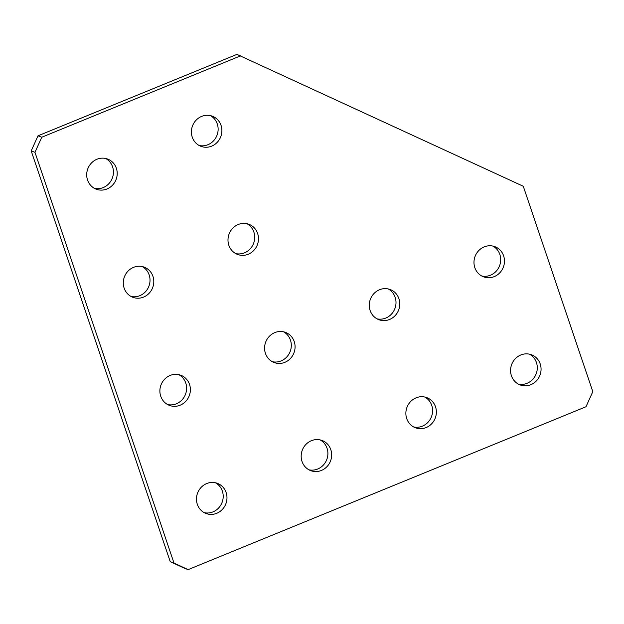 <?xml version="1.0" encoding="UTF-8"?>
<svg xmlns="http://www.w3.org/2000/svg" width="624" height="624" viewBox="0 0 624 624"><rect width="100%" height="100%" fill="white"/><g stroke="black" fill="none" stroke-linecap="round" stroke-linejoin="round"><path stroke-width="0.94" d="M215.436 482.773A16.107 15.124 -69.5 0 1 223.142 497.765A16.107 15.124 -69.5 0 1 212.987 511.883A16.107 15.124 -69.5 0 1 204.243 512.671M216.754 513.295A16.107 15.124 -69.5 0 1 206.076 513.513A16.107 15.124 -69.5 0 1 196.474 498.74A16.107 15.124 -69.5 0 1 206.692 483.561A16.107 15.124 -69.5 0 1 217.37 483.343A16.107 15.124 -69.5 0 1 226.972 498.116A16.107 15.124 -69.5 0 1 216.754 513.295M178.846 374.673A16.107 15.124 -69.5 0 1 186.553 389.672A16.107 15.124 -69.5 0 1 176.397 403.783A16.107 15.124 -69.5 0 1 167.653 404.57M180.164 405.194A16.107 15.124 -69.5 0 1 169.486 405.413A16.107 15.124 -69.5 0 1 159.884 390.647A16.107 15.124 -69.5 0 1 170.102 375.469A16.107 15.124 -69.5 0 1 180.781 375.242A16.107 15.124 -69.5 0 1 190.382 390.016A16.107 15.124 -69.5 0 1 180.164 405.194M142.256 266.573A16.107 15.124 -69.5 0 1 149.963 281.572A16.107 15.124 -69.5 0 1 139.807 295.682A16.107 15.124 -69.5 0 1 131.063 296.47M143.575 297.094A16.107 15.124 -69.5 0 1 132.896 297.313A16.107 15.124 -69.5 0 1 123.295 282.547A16.107 15.124 -69.5 0 1 133.513 267.368A16.107 15.124 -69.5 0 1 144.191 267.142A16.107 15.124 -69.5 0 1 153.793 281.915A16.107 15.124 -69.5 0 1 143.575 297.094M105.667 158.473A16.107 15.124 -69.5 0 1 113.373 173.472A16.107 15.124 -69.5 0 1 103.217 187.582A16.107 15.124 -69.5 0 1 94.474 188.378M106.985 188.994A16.107 15.124 -69.5 0 1 96.307 189.212A16.107 15.124 -69.5 0 1 86.705 174.447A16.107 15.124 -69.5 0 1 96.923 159.268A16.107 15.124 -69.5 0 1 107.601 159.05A16.107 15.124 -69.5 0 1 117.203 173.815A16.107 15.124 -69.5 0 1 106.985 188.994M320.135 439.912A16.107 15.124 -69.5 0 1 327.842 454.904A16.107 15.124 -69.5 0 1 317.678 469.022A16.107 15.124 -69.5 0 1 308.935 469.81M321.454 470.434A16.107 15.124 -69.5 0 1 310.775 470.652A16.107 15.124 -69.5 0 1 301.174 455.879A16.107 15.124 -69.5 0 1 311.392 440.7A16.107 15.124 -69.5 0 1 322.07 440.482A16.107 15.124 -69.5 0 1 331.664 455.255A16.107 15.124 -69.5 0 1 321.454 470.434M283.546 331.812A16.107 15.124 -69.5 0 1 291.252 346.811A16.107 15.124 -69.5 0 1 281.089 360.922A16.107 15.124 -69.5 0 1 272.345 361.709M284.864 362.333A16.107 15.124 -69.5 0 1 274.186 362.552A16.107 15.124 -69.5 0 1 264.584 347.786A16.107 15.124 -69.5 0 1 274.802 332.608A16.107 15.124 -69.5 0 1 285.48 332.381A16.107 15.124 -69.5 0 1 295.074 347.155A16.107 15.124 -69.5 0 1 284.864 362.333M246.956 223.712A16.107 15.124 -69.5 0 1 254.662 238.711A16.107 15.124 -69.5 0 1 244.499 252.821A16.107 15.124 -69.5 0 1 235.763 253.609M248.274 254.233A16.107 15.124 -69.5 0 1 237.596 254.452A16.107 15.124 -69.5 0 1 227.994 239.686A16.107 15.124 -69.5 0 1 238.212 224.507A16.107 15.124 -69.5 0 1 248.89 224.281A16.107 15.124 -69.5 0 1 258.484 239.054A16.107 15.124 -69.5 0 1 248.274 254.233M210.366 115.612A16.107 15.124 -69.5 0 1 218.072 130.611A16.107 15.124 -69.5 0 1 207.917 144.721A16.107 15.124 -69.5 0 1 199.173 145.517M211.684 146.133A16.107 15.124 -69.5 0 1 201.006 146.351A16.107 15.124 -69.5 0 1 191.404 131.586A16.107 15.124 -69.5 0 1 201.622 116.407A16.107 15.124 -69.5 0 1 212.3 116.189A16.107 15.124 -69.5 0 1 221.894 130.954A16.107 15.124 -69.5 0 1 211.684 146.133M424.827 397.051A16.107 15.124 -69.5 0 1 432.541 412.043A16.107 15.124 -69.5 0 1 422.378 426.161A16.107 15.124 -69.5 0 1 413.634 426.949M426.145 427.573A16.107 15.124 -69.5 0 1 415.467 427.791A16.107 15.124 -69.5 0 1 405.873 413.018A16.107 15.124 -69.5 0 1 416.083 397.839A16.107 15.124 -69.5 0 1 426.769 397.621A16.107 15.124 -69.5 0 1 436.363 412.394A16.107 15.124 -69.5 0 1 426.145 427.573M388.237 288.951A16.107 15.124 -69.5 0 1 395.951 303.95A16.107 15.124 -69.5 0 1 385.788 318.061A16.107 15.124 -69.5 0 1 377.044 318.848M389.563 319.472A16.107 15.124 -69.5 0 1 378.877 319.691A16.107 15.124 -69.5 0 1 369.283 304.925A16.107 15.124 -69.5 0 1 379.501 289.747A16.107 15.124 -69.5 0 1 390.179 289.52A16.107 15.124 -69.5 0 1 399.773 304.294A16.107 15.124 -69.5 0 1 389.563 319.472M529.526 354.19A16.107 15.124 -69.5 0 1 537.233 369.182A16.107 15.124 -69.5 0 1 527.077 383.3A16.107 15.124 -69.5 0 1 518.333 384.088M530.845 384.712A16.107 15.124 -69.5 0 1 520.166 384.93A16.107 15.124 -69.5 0 1 510.572 370.157A16.107 15.124 -69.5 0 1 520.783 354.978A16.107 15.124 -69.5 0 1 531.461 354.76A16.107 15.124 -69.5 0 1 541.063 369.533A16.107 15.124 -69.5 0 1 530.845 384.712M492.937 246.09A16.107 15.124 -69.5 0 1 500.643 261.089A16.107 15.124 -69.5 0 1 490.487 275.2A16.107 15.124 -69.5 0 1 481.744 275.987M494.255 276.611A16.107 15.124 -69.5 0 1 483.577 276.83A16.107 15.124 -69.5 0 1 473.983 262.064A16.107 15.124 -69.5 0 1 484.193 246.886A16.107 15.124 -69.5 0 1 494.871 246.659A16.107 15.124 -69.5 0 1 504.473 261.433A16.107 15.124 -69.5 0 1 494.255 276.611M170.243 561.686L31.2 150.907L38.009 135.814L236.933 54.382L523.279 186.264L592.8 391.654L585.991 406.747L188.136 569.618L184.369 568.207L170.243 561.686L174.01 563.098L34.967 152.318L31.2 150.907M38.009 135.814L41.785 137.225L240.708 55.793M41.785 137.225L34.967 152.318M174.01 563.098L188.136 569.618"/></g></svg>
